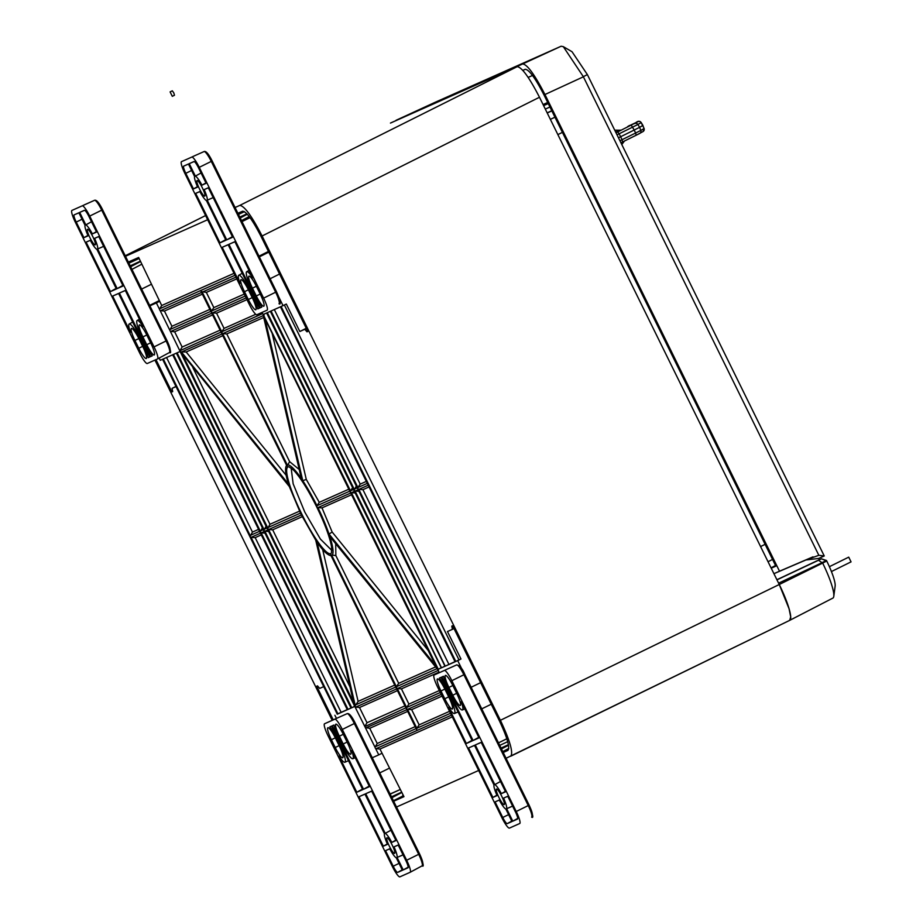 <?xml version="1.0" encoding="UTF-8"?>
<svg xmlns="http://www.w3.org/2000/svg" width="923" height="923" viewBox="0 0 923 923"><rect width="100%" height="100%" fill="white"/><g stroke="black" fill="none" stroke-linecap="round" stroke-linejoin="round"><path stroke-width="1.38" d="M392.16 844.972A8.688 1.523 63.7 0 1 394.617 853.383A8.688 1.523 63.7 0 1 389.368 846.218A8.688 1.523 63.7 0 1 386.922 837.796A8.688 1.523 63.7 0 1 392.16 844.972M348.744 714.24C350.071 714.39 352.217 717.333 355.182 723.078L419.55 853.879C422.284 859.728 423.288 863.178 422.549 864.24M400.097 789.569L400.051 789.592A2.977 2.931 66 0 1 400.097 789.569A2.977 0.6 -114.8 0 0 400.017 789.603L390.175 794.138M402.832 795.268A2.977 2.931 66 0 0 403.178 795.049L402.809 795.28A2.977 0.6 -117.8 0 0 402.82 795.28A2.977 0.6 -117.8 0 0 402.82 795.268A2.977 0.6 -117.8 0 0 402.763 794.207M391.825 842.411A13.66 2.4 -116.3 0 0 385.237 833.365L365.727 793.722L371.657 791.08L396.002 840.553L391.825 842.411L395.817 840.172M335.372 737.962L339.214 745.761A12.414 2.181 63.7 0 1 342.733 757.783A12.414 2.181 63.7 0 1 335.234 747.538L331.392 739.738A12.414 2.181 63.7 0 1 327.907 727.705A12.414 2.181 63.7 0 1 335.372 737.962M343.344 734.42L347.175 742.219A12.414 2.181 63.7 0 1 350.694 754.229A12.414 2.181 63.7 0 1 343.194 743.996L339.364 736.196A12.414 2.181 63.7 0 1 335.868 724.163A12.414 2.181 63.7 0 1 343.344 734.42M406.662 860.248L342.306 729.447A12.414 2.181 -116.3 0 0 334.83 719.19L324.561 723.77A12.414 2.181 -116.3 0 0 324.55 723.77A12.414 2.181 -116.3 0 0 328.046 735.793L392.413 866.593A12.414 2.181 -116.3 0 0 399.878 876.85L410.158 872.281A12.414 2.181 -116.3 0 0 410.181 872.27A12.414 2.181 -116.3 0 0 406.662 860.248L418.684 854.317A11.941 2.088 63.7 0 1 422.065 865.866A11.941 2.088 63.7 0 1 422.042 865.878L410.181 872.27M403.224 869.928L397.098 857.467A13.66 2.4 -116.3 0 0 394.017 846.864L398.194 845.006L405.866 860.605A7.453 1.304 63.7 0 1 407.978 867.816A7.453 1.304 63.7 0 1 407.966 867.816L403.224 869.928L408.174 867.159M393.21 866.236L385.526 850.637L389.714 848.779A13.66 2.4 -116.3 0 0 396.302 857.825L402.428 870.285L397.686 872.397A7.453 1.304 63.7 0 1 393.21 866.236L399.024 863.374M369.465 786.627L363.535 789.269L332.28 725.755L333.918 725.028A17.387 3.046 -116.3 0 0 338.568 736.542L342.398 744.342A17.387 3.046 -116.3 0 0 352.851 758.706A17.387 3.046 -116.3 0 0 351.663 750.457L369.465 786.627M340.01 745.415L336.168 737.615A17.387 3.046 -116.3 0 0 329.857 726.839L331.484 726.113L362.739 789.615L356.809 792.257L339.006 756.087A17.387 3.046 -116.3 0 0 344.89 762.248A17.387 3.046 -116.3 0 0 340.01 745.415L340.795 745.023M383.333 846.183L359.001 796.722L364.931 794.08L384.441 833.723A13.66 2.4 -116.3 0 0 387.51 844.326L383.333 846.183L387.337 843.945M391.733 829.8L385.237 833.365M365.727 793.722L371.692 791.161M398.217 845.064L394.017 846.864M397.098 857.467L403.87 854.479M389.737 848.837L385.526 850.637M369.2 786.084L363.535 789.269M332.28 725.755L333.918 725.051M331.495 726.136L329.857 726.839M362.474 789.084L356.809 792.257M364.966 794.149L359.001 796.722M92.738 236.473A8.688 1.523 63.7 0 1 95.196 244.883A8.688 1.523 63.7 0 1 89.946 237.719A8.688 1.523 63.7 0 1 87.5 229.296A8.688 1.523 63.7 0 1 92.738 236.473M96.142 200.891C97.469 201.029 99.615 203.971 102.58 209.729L166.948 340.529C169.682 346.367 170.686 349.829 169.947 350.89M139.581 259.363A2.977 0.6 -114.8 0 0 138.762 258.648L128.839 263.055L138.796 258.625A2.977 2.931 -114 0 1 139.154 258.498L138.796 258.625A2.977 2.931 -114 0 0 138.762 258.648L128.908 263.182M141.565 264.313A2.977 2.931 66 0 0 141.68 264.243L131.954 269.378L141.554 264.324A2.977 0.6 -117.8 0 0 141.554 264.313L141.554 264.313A2.977 0.6 -117.8 0 0 141.646 264.14M94.596 238.365L98.773 236.507L123.117 285.968L117.186 288.611L97.676 248.968A13.66 2.4 -116.3 0 0 94.596 238.365L98.796 236.565M142.753 346.494A12.414 2.181 63.7 0 1 146.272 358.516A12.414 2.181 63.7 0 1 138.773 348.271L134.931 340.472A12.414 2.181 63.7 0 1 131.435 328.45A12.414 2.181 63.7 0 1 138.912 338.695L142.753 346.494M146.872 335.153L150.714 342.952A12.414 2.181 63.7 0 1 154.233 354.963A12.414 2.181 63.7 0 1 146.734 344.729L142.892 336.93A12.414 2.181 63.7 0 1 139.408 324.896A12.414 2.181 63.7 0 1 146.872 335.153M75.444 222.443L139.811 353.244A12.414 2.181 -116.3 0 0 147.276 363.5L157.556 358.92A12.414 2.181 -116.3 0 0 157.579 358.909A12.414 2.181 -116.3 0 0 154.06 346.898L89.704 216.097A12.414 2.181 -116.3 0 0 82.228 205.841L71.959 210.409A12.414 2.181 -116.3 0 0 71.948 210.409A12.414 2.181 -116.3 0 0 75.444 222.443M84.42 210.294L84.42 210.294A7.453 1.304 63.7 0 1 88.908 216.455L96.58 232.042L92.404 233.911A13.66 2.4 -116.3 0 0 85.816 224.866L79.678 212.405L84.431 210.294M74.152 214.874L78.882 212.763L85.02 225.224A13.66 2.4 -116.3 0 0 88.1 235.827L83.912 237.684L76.24 222.085A7.453 1.304 63.7 0 1 74.152 214.874L78.917 212.821M142.096 337.276L145.938 345.075A17.387 3.046 -116.3 0 0 152.26 355.851L150.622 356.578L119.379 293.064L125.309 290.433L143.111 326.604A17.387 3.046 -116.3 0 0 137.169 320.466A17.387 3.046 -116.3 0 0 142.096 337.276M112.641 296.064L118.582 293.422L149.826 356.936L148.199 357.663A17.387 3.046 -116.3 0 0 143.55 346.148L139.708 338.349A17.387 3.046 -116.3 0 0 129.208 324.008A17.387 3.046 -116.3 0 0 130.443 332.234L112.641 296.064L118.617 293.502M86.104 242.138L90.292 240.28A13.66 2.4 -116.3 0 0 96.88 249.325L116.39 288.968L110.448 291.61L86.104 242.138L90.316 240.338M97.676 248.968L104.461 245.98M122.851 285.438L117.186 288.611M84.616 210.282L79.678 212.405M92.312 221.301L85.816 224.866M92.404 233.911L96.396 231.673M87.927 235.434L83.912 237.684M125.343 290.503L119.379 293.064M152.157 355.713L150.622 356.578M148.199 357.663L149.757 356.786M116.125 288.426L110.448 291.61M202.299 187.715A8.688 1.523 63.7 0 1 204.756 196.126A8.688 1.523 63.7 0 1 199.506 188.961A8.688 1.523 63.7 0 1 197.061 180.539A8.688 1.523 63.7 0 1 202.299 187.715M205.702 152.133C207.029 152.272 209.175 155.226 212.14 160.971L276.496 291.772C279.242 297.61 280.246 301.071 279.507 302.133M199.841 191.523A13.66 2.4 -116.3 0 0 206.429 200.568L225.939 240.211L220.009 242.853L195.664 193.38L199.841 191.523M256.294 295.971L252.452 288.172A12.414 2.181 63.7 0 1 248.956 276.139A12.414 2.181 63.7 0 1 256.432 286.395L260.274 294.195A12.414 2.181 63.7 0 1 263.793 306.217A12.414 2.181 63.7 0 1 256.294 295.971L260.194 294.045M248.322 299.514L244.491 291.714A12.414 2.181 63.7 0 1 240.995 279.692A12.414 2.181 63.7 0 1 248.472 289.949L252.302 297.737A12.414 2.181 63.7 0 1 255.821 309.759A12.414 2.181 63.7 0 1 248.322 299.514L252.233 297.587M185.004 173.686L249.36 304.486A12.414 2.181 -116.3 0 0 256.836 314.743L267.116 310.163A12.414 2.181 -116.3 0 0 267.139 310.151A12.414 2.181 -116.3 0 0 263.62 298.141L199.253 167.34A12.414 2.181 -116.3 0 0 191.788 157.083L181.508 161.652A12.414 2.181 -116.3 0 0 185.004 173.686M188.442 164.006L194.568 176.466A13.66 2.4 -116.3 0 0 197.649 187.069L193.472 188.927L185.8 173.328A7.453 1.304 63.7 0 1 183.7 166.117L188.442 164.006M198.457 167.698L206.141 183.296L201.964 185.154A13.66 2.4 -116.3 0 0 195.364 176.108L189.238 163.648L193.98 161.537A7.453 1.304 63.7 0 1 198.457 167.698M222.201 247.306L228.131 244.664L259.386 308.178L257.748 308.905A17.387 3.046 -116.3 0 0 253.11 297.391L249.268 289.591A17.387 3.046 -116.3 0 0 238.757 275.25A17.387 3.046 -116.3 0 0 240.003 283.476L222.201 247.306L228.177 244.745M251.656 288.53L255.498 296.329A17.387 3.046 -116.3 0 0 261.809 307.094L260.182 307.821L228.927 244.318L234.869 241.676L252.66 277.846A17.387 3.046 -116.3 0 0 246.718 271.708A17.387 3.046 -116.3 0 0 251.656 288.53M208.333 187.75L232.665 237.223L226.735 239.853L207.225 200.21A13.66 2.4 -116.3 0 0 204.156 189.607L208.333 187.75M199.876 191.58L195.664 193.38M225.673 239.68L220.009 242.853M197.476 186.688L193.472 188.927M201.964 185.154L205.944 182.916M194.176 161.537L189.238 163.648M201.872 172.543L195.364 176.108M257.748 308.905L259.305 308.028M234.904 241.757L228.927 244.318M261.717 306.955L260.182 307.821M226.735 239.853L232.411 236.68M208.356 187.807L204.156 189.607M207.225 200.21L214.009 197.222M501.72 796.226A8.688 1.523 63.7 0 1 504.177 804.637A8.688 1.523 63.7 0 1 498.928 797.46A8.688 1.523 63.7 0 1 496.482 789.038A8.688 1.523 63.7 0 1 501.72 796.226M458.304 665.483C459.631 665.633 461.777 668.575 464.742 674.321L529.098 805.121C531.844 810.971 532.848 814.421 532.11 815.482M497.07 795.568L492.894 797.426L468.549 747.965L474.491 745.322L493.99 784.965A13.66 2.4 -116.3 0 0 497.07 795.568M448.913 687.439A12.414 2.181 63.7 0 1 445.428 675.405A12.414 2.181 63.7 0 1 452.893 685.662L456.735 693.461A12.414 2.181 63.7 0 1 460.254 705.484A12.414 2.181 63.7 0 1 452.755 695.238L448.913 687.439L452.824 685.512M444.794 698.78L440.952 690.981A12.414 2.181 63.7 0 1 437.456 678.959A12.414 2.181 63.7 0 1 444.932 689.204L448.774 697.003A12.414 2.181 63.7 0 1 452.293 709.026A12.414 2.181 63.7 0 1 444.794 698.78L448.693 696.853M516.222 811.49L451.855 680.689A12.414 2.181 -116.3 0 0 444.39 670.444L434.11 675.013A12.414 2.181 -116.3 0 0 437.606 687.035L501.962 817.836A12.414 2.181 -116.3 0 0 509.438 828.093L519.707 823.524A12.414 2.181 -116.3 0 0 519.741 823.512A12.414 2.181 -116.3 0 0 516.222 811.49L528.244 805.56A11.941 2.088 63.7 0 1 531.625 817.109A11.941 2.088 63.7 0 1 531.602 817.12L531.625 817.109C533.748 818.597 532.917 814.594 529.121 805.121L528.244 805.56L463.877 674.759L464.742 674.321C462.665 668.944 459.977 665.795 456.7 664.895A1.246 1.223 66 0 0 456.689 664.895A11.941 2.088 63.7 0 1 463.877 674.759L451.855 680.689M507.246 823.639A7.453 1.304 63.7 0 1 502.758 817.49L495.086 801.891L499.262 800.022A13.66 2.4 -116.3 0 0 505.85 809.067L511.988 821.528L507.246 823.639L511.769 821.101M517.515 819.07L512.784 821.17L506.646 808.71A13.66 2.4 -116.3 0 0 503.577 798.107L507.754 796.249L515.426 811.848A7.453 1.304 63.7 0 1 517.538 819.059A7.453 1.304 63.7 0 1 517.515 819.07L517.561 819.047M449.57 696.657L445.728 688.858A17.387 3.046 -116.3 0 0 439.406 678.082L441.044 677.355L472.288 740.869L466.357 743.511L448.555 707.33A17.387 3.046 -116.3 0 0 454.451 713.491A17.387 3.046 -116.3 0 0 449.57 696.657L450.343 696.265M479.025 737.869L473.084 740.511L441.84 677.009L443.478 676.282A17.387 3.046 -116.3 0 0 448.116 687.797L451.958 695.596A17.387 3.046 -116.3 0 0 462.411 709.949A17.387 3.046 -116.3 0 0 461.223 701.699L479.025 737.869M505.562 791.796L501.374 793.653A13.66 2.4 -116.3 0 0 494.786 784.608L475.287 744.965L481.218 742.323L505.562 791.796M468.549 747.965L474.526 745.403M496.897 795.188L492.894 797.426M495.086 801.891L499.297 800.079M506.646 808.71L513.43 805.733M517.734 818.401L512.784 821.17M507.777 796.307L503.577 798.107M441.056 677.378L439.406 678.082M472.034 740.327L466.357 743.511M441.84 677.009L443.478 676.305M478.76 737.339L473.084 740.511M501.293 781.054L494.786 784.608M501.374 793.653L505.366 791.415M481.252 742.404L475.287 744.965M272.193 333.48L306.286 479.441L319.277 502.343L316.993 505.735L316.774 507.004L317.916 507.615A50.419 8.838 63.7 0 1 329.026 534.059L328.369 534.59L329.557 535.64M300.944 514.042L301.752 514.803L300.817 512.934L300.944 514.042M331.034 555.646A50.419 8.838 63.7 0 1 330.665 555.634C326.984 554.838 322.092 549.808 315.966 540.52L316.912 541.27M330.653 554.827L331.449 555.577L330.653 554.827L335.857 555.611L398.701 683.332L435.587 666.914M510.881 756.133L789.719 620.348A37.024 6.496 63.7 0 1 789.696 620.36L790.688 616.841L789.073 608.776L779.254 584.513L822.658 563.088A36.17 6.346 -116.3 0 1 833.781 596.339L835.142 586.14L833.781 596.339A36.17 6.346 -116.3 0 1 832.881 598.092A36.17 6.346 -116.3 0 1 832.823 598.116A36.17 6.346 -116.3 0 0 832.881 598.092A36.17 6.346 -116.3 0 0 833.781 596.339A36.17 6.346 -116.3 0 0 822.658 563.088L818.482 560.261L821.528 558.796L826.731 560.999A27.344 4.8 63.7 0 1 835.142 586.14A27.344 4.8 -116.3 0 0 826.731 560.999L822.658 563.088L818.482 560.261L821.447 558.83L816.394 561.08M291.137 467.915L293.145 483.79L304.821 512.15L320.396 539.078L331.899 550.5M547.154 112.825L551.781 110.76M390.452 123.071L517.203 66.664C521.818 67.183 529.248 77.382 539.482 97.25L779.254 584.513L500.404 720.298L262.097 235.988L539.482 97.25M396.509 807.025L478.656 770.474M506.069 758.279L789.696 620.36M779.254 584.513L826.731 560.999L822.358 562.488L826.489 560.503L821.447 558.83L816.913 560.849A3.704 3.646 66 0 0 816.843 560.884L776.901 579.725L816.244 561.149M517.203 66.664L239.807 205.402C244.433 205.921 251.852 216.12 262.097 235.988M239.807 205.402L235.065 207.513M207.652 219.72L125.505 256.271M154.937 360.085L332.199 720.332M500.404 720.298C509.888 740.5 513.361 752.453 510.811 756.168M128.355 262.051L138.646 257.471L161.71 305.513L234.027 273.323M237.903 213.294L242.611 211.205C246.429 211.529 252.614 220.02 261.174 236.68L307.821 331.461L307.001 331.83L304.786 329.303L299.825 331.507L286.326 304.048L280.673 306.724M284.376 305.017L458.996 659.876L460.969 658.999L447.47 631.54L452.42 629.336L451.797 626.106L452.616 625.736L499.262 720.528C507.223 737.454 510.119 747.411 507.927 750.399L503.22 752.499M452.282 716.859L379.953 749.049L403.962 796.664L393.671 801.256M333.226 719.859L316.681 686.239L317.5 685.87L319.704 688.396L323.661 686.643M176.028 386.599L172.07 388.364L172.693 391.594L171.874 391.963L155.964 359.624M159.633 301.29L156.379 302.917L159.552 309.378A1.235 1.211 66 0 0 160.66 310.636L201.526 292.453M234.984 275.273L159.737 308.767A1.235 1.211 66 0 0 159.552 309.378M159.737 308.767L161.71 305.513M171.874 391.963L172.682 391.56M172.07 388.364L175.935 386.425M162.633 359.255L160.256 360.316L159.148 358.066M337.195 714.137L341.141 712.325L255.175 537.624L251.068 537.359L260.459 533.182M336.457 718.406L334.899 715.256M416.123 728.57L375.257 746.765A1.235 1.211 66 0 0 375.58 748.403L378.753 754.864L382.03 753.272M379.953 749.049L376.18 748.645L451.439 715.152M375.58 748.403A1.235 1.211 66 0 0 376.18 748.645M498.489 742.865L506.831 738.758M502.85 751.726L508.746 748.772M452.42 629.336L454.012 628.563M460.969 658.999L457.704 660.614L462.019 669.371M458.996 659.876L455.789 661.445L281.146 306.517M455.327 661.676L457.704 660.614M299.825 331.507L306.251 328.288M276.265 291.887L283.049 305.663M304.786 329.303L306.367 328.507M307.001 331.83L307.797 331.426M241.999 221.612L250.018 217.643M258.994 256.167L268.443 251.437M160.66 310.636L164.432 311.051L171.932 326.281L169.774 330.146L160.06 310.405M156.379 302.917L149.884 305.813M162.817 359.174L180.008 351.525M169.774 330.146L179.812 350.775L180.331 350.221L180.112 351.478L179.847 350.844M337.287 714.194L162.586 359.289M166.555 357.513L252.452 532.086L249.925 536.748L251.068 537.359L337.933 713.894M372.269 757.748L378.753 754.864M375.073 747.376L365.358 727.636L369.742 728.282L377.23 743.511L375.257 746.765M405.912 707.803L364.862 726.62L355.147 707.099L355.909 707.041L355.147 707.099M355.113 707.03L354.767 706.43L355.909 707.041L396.613 688.927M354.663 706.464L351.271 707.976L354.605 706.349M263.805 530.806L351.04 708.079L347.567 709.625L350.982 707.953M260.101 532.456L347.325 709.729L337.472 714.114M416.619 729.528L416.838 728.259L407.539 709.372L411.646 709.637L419.146 724.867L416.838 728.259L450.516 713.271M367.862 484.506L455.085 661.779L445.232 666.164L358.828 489.398L368.219 485.221M357.766 488.994L445.001 666.268L441.517 667.814L355.124 491.059L358.897 491.301M441.644 667.733L437.837 669.452L439.279 672.682M367.781 484.298L367.666 483.179L368.589 485.06L367.781 484.298M262.017 312.436L263.182 314.512L280.488 306.805M201.099 291.53L201.895 292.279L201.099 291.53L206.348 292.395L236.761 278.861M179.904 350.728L182.143 347.036L174.655 331.807L170.87 331.403L211.748 313.22M170.27 331.172L170.87 331.403M221.035 332.095L179.812 350.775M180.92 352.24L289.326 486.525L300.829 513.857M347.267 709.602L341.141 712.325M355.055 706.914L354.651 705.31L354.767 706.43L358.112 701.399L394.732 685.097M354.651 705.31L355.02 706.926M365.035 725.997L367.019 722.744L359.52 707.514L355.228 707.053M364.862 726.62L365.358 727.636M415.165 726.632L377.23 743.511M449.559 711.321L419.146 724.867M437.814 668.298L437.594 669.567L438.402 670.329L437.814 668.298L351.409 492.709L355.193 492.951M441.229 667.802L437.837 669.452M441.332 667.894L354.051 490.644M444.932 666.141L441.99 667.583M455.027 661.641L445.694 665.933M352.609 487.702L350.486 490.828L262.905 314.005M264.082 315.239L262.94 313.993M164.432 311.051L202.368 294.16M171.932 326.281L209.867 309.39M212.59 314.928L174.655 331.807M182.143 347.036L220.078 330.157M252.452 532.086L258.578 529.364M261.301 534.902L255.175 537.624M359.52 707.514L397.455 690.635M367.019 722.744L404.955 705.864M407.678 711.402L369.742 728.282M442.059 696.104L411.646 709.637M439.013 672.14L401.436 688.87L408.924 704.099L439.336 690.566M437.006 668.656L396.394 686.724L396.994 688.754L396.059 686.874L397.328 688.604L401.436 688.87M369.062 486.94L362.935 489.663L448.901 664.364M362.935 489.663L358.828 489.398L357.686 488.786L357.905 487.529L367.296 483.352M274.316 309.551L360.212 484.125L366.339 481.402M360.212 484.125L357.905 487.529L271.05 311.005M255.729 314.293L224.058 328.392L221.751 331.784L222.339 333.814L221.405 331.934L222.674 333.664L263.286 315.585M246.972 299.629L216.559 313.162L224.058 328.392M206.348 292.395L213.836 307.624L244.249 294.091M213.836 307.624L211.529 311.016L202.241 292.141L235.907 277.154M222.801 335.695L186.181 351.998L180.504 351.848M266.078 526.214L263.736 530.61L264.878 531.221L351.744 707.745M192.792 367.458L269.966 524.287L267.439 528.948L267.324 527.841L268.581 529.56L301.371 514.976M262.363 527.864L260.021 532.259L260.828 533.021L259.905 531.14L261.163 532.871L348.029 709.395M264.947 533.113L261.163 532.871L264.163 531.533M268.651 531.463L264.878 531.221L267.878 529.883M354.213 704.999L354.72 705.91M267.439 528.948L268.247 529.71L267.439 528.948M440.294 692.504L406.616 707.491L406.397 708.76L406.282 707.641L407.205 709.522L406.397 708.76L407.539 709.372L441.217 694.384M438.171 670.433L397.328 688.604L406.616 707.491L408.924 704.099M437.387 669.117L350.348 492.294M437.271 668.91L436.683 666.833M354.409 491.371L351.409 492.709L350.267 492.097L350.152 490.978L350.267 492.097L350.486 490.828L353.486 489.49M351.075 492.859L350.267 492.097L351.075 492.859M356.324 486.052L353.982 490.448L353.855 489.328L354.79 491.209L353.982 490.448L355.124 491.059L358.124 489.721M264.543 317.004L263.17 315.055M350.152 491.901L263.263 315.274M262.594 313.612L221.751 331.784L212.452 312.897L216.559 313.162M246.129 297.91L212.452 312.897L211.309 312.286L212.117 313.047L211.194 311.166L211.309 312.286L211.529 311.016L245.206 296.029M263.609 529.49L263.736 530.61L263.609 529.49M264.543 531.371L263.736 530.61L264.543 531.371M349.99 686.931L272.689 529.825L268.581 529.56L353.59 702.311M329.823 536.471A50.419 8.838 63.7 0 1 331.784 555.427L396.394 686.724L398.701 683.332M357.686 488.786L358.493 489.548L357.57 487.679L357.686 488.786M263.724 317.489L226.781 333.93L222.674 333.664L287.284 464.973A50.419 8.838 63.7 0 1 301.336 478.564M286.222 475.38L186.181 351.998M269.966 524.287L299.514 511.146M302.236 516.684L272.689 529.825M358.112 701.399L322.635 549.462M335.695 543.705L335.857 555.611M351.548 494.74L322 507.881L332.165 532.04L428.168 650.461M322 507.881L317.916 507.615L350.705 493.02M435.529 665.414L329.026 534.059L332.165 532.04M319.277 502.343L348.825 489.202M306.286 479.441L302.767 480.675L264.947 318.747M226.781 333.93L289.626 461.65L287.053 466.23L286.949 465.123L287.053 466.23M289.626 461.65L299.225 469.519M289.707 486.49L289.187 486.098C285.692 475.887 284.722 469.115 286.303 465.78A50.419 8.838 63.7 0 1 286.615 465.377M301.925 480.848L301.821 479.279L301.925 480.848L302.767 480.675A50.419 8.838 63.7 0 1 316.993 505.735L349.782 491.14M616.01 132.797L637.955 121.674A2.469 2.457 60.1 0 1 641.15 122.621L644.127 128.505L643.008 131.574A2.469 2.457 60.1 0 0 644.058 128.551L644.127 128.505M620.383 130.12L615.826 132.427M615.629 132.012L620.406 130.108M631.309 125.263L634.193 130.039L639.616 127.328L640.816 130.42L644.058 128.551L642.858 125.459L639.616 127.328L637.908 124.49L641.22 122.574L642.927 125.413M618.479 137.804L620.625 136.742L622.033 139.719L635.612 133.027L634.193 130.039L620.625 136.742L619.125 133.8L637.908 124.49A2.469 2.457 60.1 0 0 634.712 123.544M778.931 583.855A37.024 6.496 63.7 0 1 789.719 620.348L832.881 598.092L789.719 620.348M441.644 100.295L489.282 78.34L502.424 72.513L477.26 84.443M587.374 74.59L572.029 51.734L563.307 46.646L583.324 76.667L587.374 74.59L824.239 555.969L818.655 558.45L805.952 559.973L818.839 555.3L824.239 555.969M819.312 559.788L818.655 558.45M563.307 46.646L561.115 46.242L434.802 102.453L395.425 120.855M583.324 76.667L818.839 555.3M477.156 84.212L522.672 63.952C527.298 64.472 534.717 74.659 544.951 94.527L779.508 571.21L773.924 573.691L805.952 559.973M799.237 615.445L793.745 618.272M793.768 618.329L792.915 618.698M441.529 100.065L395.99 120.336M522.868 70.356L525.291 69.271C529.167 69.71 535.409 78.27 544.005 94.954L775.851 566.134L771.224 568.199M476.614 83.981L476.741 84.674M779.508 571.21L813.013 556.834M775.632 565.684L771.155 568.049M543.624 105.649L548.25 103.584M549.946 107.022L545.308 109.087M543.07 104.53L547.708 102.476M532.536 75.455L528.187 77.394M831.427 571.556L851.052 561.876L848.722 557.146L829.396 566.687M172.301 96.315L174.482 95.242L173.778 92.854L172.289 90.812L170.109 91.896L172.301 96.315L170.109 91.896M391.49 796.826L401.724 792.107M401.886 792.442L391.917 797.691M400.017 789.603L390.106 794.011L400.051 789.592A2.977 2.931 66 0 0 400.017 789.603M419.55 853.879L418.684 854.317L354.328 723.517L355.205 723.067L419.561 853.867C423.357 863.351 424.188 867.355 422.065 865.866L410.204 872.247M334.83 719.19L336.872 718.221A1.246 1.223 66 0 0 336.86 718.221L347.14 713.652A11.941 2.088 63.7 0 1 354.328 723.517L342.306 729.447M336.86 718.221L324.55 723.77L336.872 718.221M335.234 747.538L339.133 745.611M335.303 737.812L331.392 739.738M343.194 743.996L347.106 742.069M343.264 734.27L339.364 736.196M402.22 869.847L397.686 872.397M336.168 737.615L336.953 737.223M130.224 265.87L140.458 261.151M140.619 261.486L130.651 266.735M102.58 209.729L166.959 340.518L166.082 340.956A11.941 2.088 63.7 0 1 169.463 352.517A11.941 2.088 63.7 0 1 169.44 352.528L157.602 358.897M89.704 216.097L101.726 210.156A11.941 2.088 63.7 0 0 94.538 200.303L84.258 204.871A1.246 1.223 66 0 0 84.258 204.871L94.538 200.303A1.246 1.223 66 0 0 94.538 200.303C96.419 199.587 99.107 202.725 102.603 209.717L101.726 210.156L166.082 340.956L154.06 346.898M94.538 200.303L82.228 205.841M138.842 338.545L134.931 340.472M142.673 346.344L138.773 348.271M146.734 344.729L150.645 342.802M146.803 335.003L142.892 336.93M82.066 219.213L76.24 222.085M139.708 338.349L140.492 337.956M144.334 345.756L143.55 346.148M238.469 214.424L244.468 211.667M244.41 211.621L238.399 214.298L244.41 211.621M239.784 217.113L246.914 213.824M241.514 220.62L249.21 216.57L241.514 220.62M247.295 214.251L240.211 217.978M191.788 157.083L193.818 156.114A1.246 1.223 66 0 0 193.818 156.114L204.087 151.545A1.246 1.223 66 0 0 204.087 151.545A11.941 2.088 63.7 0 1 211.275 161.398L212.14 160.971M276.496 291.772L275.642 292.199A11.941 2.088 63.7 0 1 279.023 303.759A11.941 2.088 63.7 0 1 279 303.771L279.023 303.759C281.146 305.236 280.315 301.244 276.519 291.76L212.152 160.96C208.667 153.979 205.979 150.83 204.098 151.545M199.253 167.34L211.275 161.398L275.642 292.199L263.62 298.141M256.363 286.245L252.452 288.172M248.391 289.787L244.491 291.714M188.477 164.063L183.7 166.117M191.615 170.455L185.8 173.328M249.268 289.591L250.052 289.199M253.883 296.998L253.11 297.391M507.708 741.677L499.724 745.392M501.051 748.068L508.411 744.676M508.515 745.23L501.477 748.945M502.781 751.587L508.769 748.415L502.781 751.587M456.7 664.895L446.42 669.475A1.246 1.223 66 0 0 446.42 669.463A1.246 1.223 66 0 0 446.42 669.475L444.39 670.444M456.654 693.311L452.755 695.238M444.851 689.054L440.952 690.981M508.585 814.617L502.758 817.49M445.728 688.858L446.513 688.466M760.587 546.566L765.121 544.328M768.051 561.738L772.551 559.407M550.362 119.355L554.954 117.198M551.85 110.887L547.247 113.01M331.472 552.912A48.319 8.48 63.7 0 1 301.613 513.719A48.319 8.48 63.7 0 1 288.957 466.796L293.664 470.211C300.494 477.629 308.19 489.894 316.751 507.004C324.942 523.941 329.892 537.29 331.599 547.062L331.472 552.912M775.539 565.499L771.063 567.864L775.539 565.499M562.419 132.358L557.873 134.608M776.958 579.852L818.482 560.261L777.085 579.794M778.597 583.186L822.381 562.534L778.608 583.174M205.598 215.544L125.251 255.752L205.598 215.555M141.646 289.072L151.245 284.342M379.734 772.92L389.321 768.19M403.489 795.695L393.417 800.726M471.134 687.277L480.629 682.662M279.554 274.027L270.116 278.746M159.241 300.598L149.676 305.386L159.241 300.598M259.536 531.302L250.145 535.478L163.29 358.966M491.244 704.237L481.748 708.852L491.244 704.237M268.789 252.152L259.351 256.871M169.947 329.523L210.825 311.339M288.553 484.125L181.439 352.021L221.958 333.976M177.089 352.817L263.955 529.341L266.955 528.002M300.448 513.096L267.658 527.691L182.673 354.974M173.386 354.478L260.24 530.99L263.24 529.652M395.69 687.047L355.159 705.08L317.143 542.239M406.835 709.683L365.958 727.878M267.335 312.655L354.201 489.178L357.201 487.84M637.955 121.674L635.866 122.644A2.469 1.984 -115.7 0 1 635.878 122.632L630.547 125.182M629.059 125.678A2.469 2.365 62.5 0 1 629.994 125.447M617.729 131.954L619.125 133.8L617.014 134.839M635.612 133.027L640.816 130.42A2.469 2.457 60.1 0 1 639.616 133.512L622.633 141.923L636.212 135.22L635.612 133.027M619.933 140.757L622.033 139.719L622.644 141.923L620.914 142.765L622.633 141.923M472.691 86.474L472.403 85.885M396.002 120.325L434.802 102.453M522.672 63.952L561.115 46.242M544.951 94.527L583.394 76.805M347.14 713.652C349.021 712.948 351.709 716.086 355.205 723.067M352.851 758.706L355.228 757.691M344.89 762.248L348.502 760.702M166.959 340.518C170.755 350.002 171.586 353.994 169.463 352.517L157.579 358.909M137.169 320.466L139.454 319.185M129.208 324.008L132.67 322.058M238.757 275.25L242.23 273.312M246.718 271.708L249.014 270.427M464.754 674.321L529.121 805.121M454.451 713.491L458.062 711.945M462.411 709.949L464.788 708.933M301.013 514.249L315.724 540.163M816.324 561.115L816.913 560.849M367.666 484.114L280.442 306.84M267.324 528.764L180.193 351.686M354.651 706.233L267.52 529.156M416.504 729.332L406.478 708.956M201.168 291.726L211.194 312.101M211.39 312.493L221.416 332.868M263.62 530.413L176.385 353.14M259.905 532.063L172.682 354.79M406.282 708.576L396.255 688.2M357.57 488.602L270.347 311.328M353.867 490.251L266.632 312.978M221.601 333.249L286.949 466.046M315.724 540.151L354.236 705.091M396.071 687.808L330.734 555.023M328.634 535.005L437.317 669.037M301.763 480.387L263.182 315.158M627.767 126.463L635.878 122.632C638.081 120.855 639.858 120.832 641.22 122.574M619.944 130.201L614.73 130.189M636.212 135.22L643.008 131.574M624.49 141L621.79 144.553M776.901 579.725L816.843 560.884"/></g></svg>
